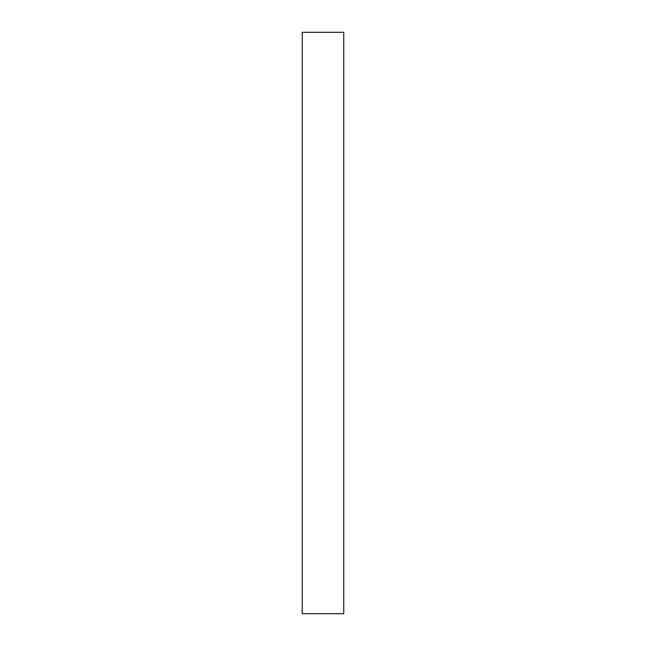 <?xml version="1.0" encoding="UTF-8"?>
<svg xmlns="http://www.w3.org/2000/svg" width="646" height="646" viewBox="0 0 646 646"><rect width="100%" height="100%" fill="white"/><g stroke="black" fill="none" stroke-linecap="round" stroke-linejoin="round"><path stroke-width="0.97" d="M343.769 32.3L343.769 613.7L343.761 323L343.761 613.7L302.231 613.7L302.231 32.3L343.761 32.3L343.761 323L343.761 32.3"/></g></svg>
